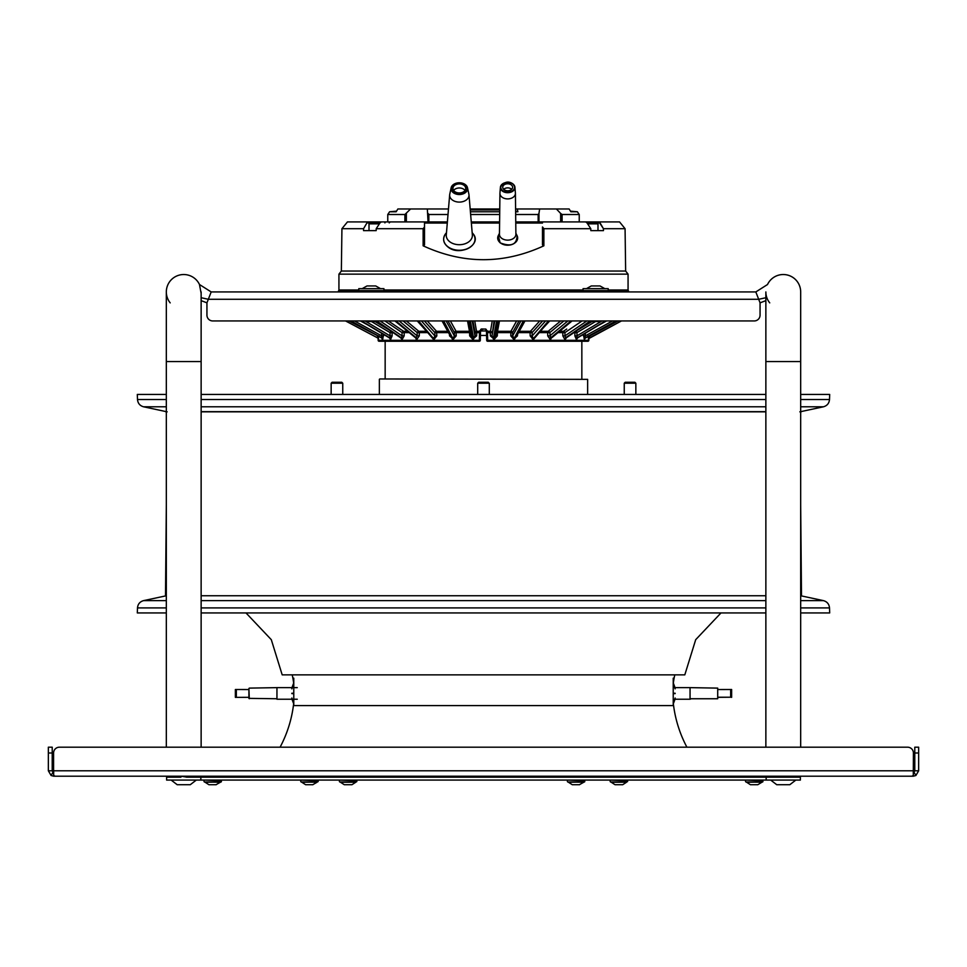 <?xml version="1.0" encoding="UTF-8"?>
<svg xmlns="http://www.w3.org/2000/svg" width="967" height="967" viewBox="0 0 967 967"><rect width="100%" height="100%" fill="white"/><g stroke="black" fill="none" stroke-linecap="round" stroke-linejoin="round"><path stroke-width="1.45" d="M345.557 320.947L377.686 337.942L345.545 320.947L212.74 320.947A5.802 5.802 0 0 1 206.938 315.145L206.938 302.828L211.181 291.937L755.831 291.937L767.52 284.516A17.406 17.406 0 0 1 800.676 291.937A17.406 17.406 0 0 0 783.27 274.531A17.406 17.406 0 0 1 800.676 291.937L800.676 361.561L765.864 361.561L765.864 291.937M769.732 302.876A17.406 17.406 0 0 1 765.876 292.638A17.406 17.406 0 0 0 769.732 302.876M767.532 284.516L755.819 291.937L767.52 284.516A17.406 17.406 0 0 1 783.27 274.531A17.406 17.406 0 0 0 767.52 284.516L755.819 291.937L758.696 299.286L765.864 297.727M913.416 753.003L913.416 770.796L53.584 770.796L53.705 775.51L55.131 776.211L911.869 776.211L913.295 775.51L913.416 753.003A5.802 5.802 0 0 0 907.614 747.201L59.386 747.201L166.324 747.201L166.324 291.937A17.406 17.406 0 0 0 170.192 302.876A17.406 17.406 0 0 1 183.73 274.531A17.406 17.406 0 0 1 199.48 284.516L211.181 291.937L199.48 284.516A17.406 17.406 0 0 0 183.73 274.531A17.406 17.406 0 0 1 199.48 284.516L201.136 293.448M166.324 291.937A17.406 17.406 0 0 1 183.73 274.531A17.406 17.406 0 0 0 166.324 291.937M760.062 315.145L760.062 302.828L760.062 315.145A5.802 5.802 0 0 1 754.26 320.947L621.455 320.947L588.649 338.668M212.74 320.947L754.26 320.947M206.938 302.84L201.136 300.64L206.938 302.828M765.864 300.64L760.062 302.84L758.696 299.286L208.316 299.286L201.136 297.715M211.181 291.937L199.48 284.516L211.181 291.937M166.324 394.439L137.314 394.439L137.495 399.516L166.324 399.516M800.676 399.516L829.505 399.516L829.686 394.439L800.676 394.439M765.864 394.439L201.136 394.439M765.864 411.845L201.136 411.845M800.676 504.907L801.498 595.757L800.676 595.757L823.449 600.628L800.676 600.628M765.864 595.757L201.136 595.757L765.864 595.757M166.324 504.907L165.502 595.757L166.324 595.757L143.551 600.628L166.324 600.628M246.005 612.933L271.304 639.683L282.195 674.869L684.805 674.869L695.696 639.683L720.995 612.933M800.676 607.905L829.505 607.905L829.686 612.933L800.676 612.933M765.864 612.933L201.136 612.933M166.324 607.905L137.495 607.905L137.314 612.933L166.324 612.933M379.741 378.967L587.646 379.354L379.741 378.967M464.776 184.238A8.268 5.862 -0 0 0 456.484 183.138A8.268 5.862 -0 0 0 451.154 187.767L449.764 194.198A9.67 6.866 -0 0 0 449.667 194.826L446.295 234.884A13.055 9.259 -0 0 0 450.489 242.27A13.055 9.259 -0 0 0 464.934 243.805A13.055 9.259 -0 0 0 472.355 234.884L468.983 194.826A9.67 6.866 -0 0 0 468.886 194.198L467.496 187.767A8.268 5.862 -0 0 0 464.922 184.334M449.667 194.826A9.67 6.866 -0 0 0 452.786 200.29A9.67 6.866 -0 0 0 463.483 201.426A9.67 6.866 -0 0 0 468.983 194.826M455.01 191.756A6.382 4.533 180 0 1 452.943 188.42A6.382 4.533 180 0 1 456.762 184.274A6.382 4.533 180 0 1 463.64 185.084A6.382 4.533 180 0 1 465.707 188.42A6.382 4.533 180 0 1 461.888 192.566A6.382 4.533 180 0 1 455.01 191.756M465.018 190.463A6.382 4.533 -0 0 0 463.64 189.169A6.382 4.533 -0 0 0 453.632 190.463M448.712 247.371A15.327 10.879 180 0 1 447.189 246.174M471.461 246.174A15.327 10.879 180 0 1 448.954 247.54M379.366 223.86L369.007 223.86L369.974 222.894L380.007 222.894L381.276 221.927L447.383 221.927M369.007 223.86L369.007 230.63L376.175 230.63L376.199 228.695L380.007 222.894M480.43 335.452L486.57 335.452L486.437 330.46L486.498 332.624L487.489 332.624L487.706 340.311L486.691 340.311L486.425 330.013A0.967 0.967 0 0 0 485.458 329.07L481.53 328.961L479.584 331.294L476.683 331.294A1.547 1.366 -10.6 0 0 475.099 332.612L472.923 320.947M499.939 193.364L499.455 234.256A8.22 5.826 -0 0 0 501.438 238.1A8.22 5.826 -0 0 0 510.564 239.756A8.22 5.826 -0 0 0 515.894 234.256L515.411 193.364A7.736 5.488 -0 0 0 515.399 193.11L514.94 187.247A7.277 5.161 -0 0 0 513.199 184.177A7.277 5.161 -0 0 0 505.342 182.654A7.277 5.161 -0 0 0 500.41 187.247A7.277 5.161 -0 0 0 502.151 190.898A7.277 5.161 -0 0 0 510.383 192.324A7.277 5.161 -0 0 0 514.94 187.247L513.151 184.068C508.424 180.611 504.17 181.675 500.41 187.247L499.951 193.11A7.736 5.488 -0 0 0 499.939 193.364A7.736 5.488 -0 0 0 501.8 196.99A7.736 5.488 -0 0 0 510.395 198.549A7.736 5.488 -0 0 0 515.411 193.364M503.928 189.556A4.932 3.493 180 0 1 502.743 187.284A4.932 3.493 180 0 1 505.959 183.996A4.932 3.493 180 0 1 511.422 184.999A4.932 3.493 180 0 1 512.607 187.284A4.932 3.493 180 0 1 509.391 190.559A4.932 3.493 180 0 1 503.928 189.556M514.42 243.261A9.622 6.817 180 0 1 500.93 243.261M511.676 189.327A4.932 3.493 -0 0 0 511.422 189.085A4.932 3.493 -0 0 0 503.674 189.327M559.603 331.294L563.447 331.294A1.547 1.16 -90 0 0 562.818 332.624L564.946 332.612A1.547 0.87 55.8 0 0 563.979 331.463A1.547 0.87 55.8 0 0 563.447 331.294L566.71 329.07M539.272 332.624L547.685 332.624L548.192 331.294L560.667 320.947L550.876 329.07M628.586 291.937L627.595 290.003M338.414 291.937L338.438 290.946L359.373 290.946M375.003 321.527L389.242 330.013M391.188 331.343A1.547 0.641 -59.2 0 0 390.753 331.633A1.547 0.641 -59.2 0 0 390.052 332.612L371.473 321.527M400.253 337.398L401.631 337.942L402.054 335.875L404.17 335.887L404.182 332.624A1.547 1.16 90 0 0 403.553 331.294A1.547 0.87 -55.8 0 0 403.021 331.463A1.547 0.87 -55.8 0 0 402.054 332.612L384.926 320.947M450.38 320.947L456.086 331.294A1.547 1.305 -28.9 0 0 454.43 332.612L447.999 320.947M470.18 331.463A1.547 1.366 -10.6 0 0 469.466 331.294L467.532 320.947M474.761 320.947L476.731 332.624L479.499 332.624L479.584 331.294A0.967 0.858 -178.5 0 0 480.563 330.46L480.502 332.624L480.575 330.013L480.502 332.624L479.499 332.624L479.342 341.254A0.967 0.967 0 0 0 480.309 340.311A0.967 0.967 0 0 1 479.342 341.254L379.124 341.254L385.156 341.254L385.156 378.967M481.53 328.961L483.5 329.07L480.575 330.001A0.967 0.858 -178.5 0 1 479.596 330.835M492.239 320.947L490.269 332.624L491.901 332.612A1.547 1.366 10.6 0 0 490.317 331.294L487.416 331.294L485.47 328.961M480.502 332.624L480.309 340.311L378.157 340.311L378.097 338.269L378.157 340.311A0.967 0.967 -90 0 0 379.124 341.254A0.967 0.967 -90 0 1 378.157 340.311L379.124 341.254M476.634 335.887L476.731 332.624L475.099 332.612L474.99 335.875L476.634 335.887L472.73 339.272L469.684 335.887L469.575 332.624L470.397 332.6M449.486 334.437L449.546 335.887L453.305 339.272L456.219 335.887L456.086 331.294L469.466 331.294L469.575 332.624L455.904 332.612M430.702 335.887L434.183 339.272L436.854 335.887L436.54 331.294A1.547 1.209 -41.9 0 0 434.872 332.612L424.428 320.947M413.888 335.887L416.946 339.272L419.279 335.887L419.315 332.624A1.547 0.943 90 0 0 418.808 331.294A1.547 1.064 -50.3 0 0 417.188 332.612L403.13 320.947M399.963 337.314L402.26 339.272L404.17 335.887M389.097 337.713L390.704 339.272L392.118 335.887L392.094 332.624A1.547 1.342 90 0 0 391.877 331.802M382.11 338.97L381.784 338.015L382.714 339.272L383.548 334.401M378.351 338.668L378.859 335.887M378.363 338.643L377.203 335.501M348.966 320.947L377.867 335.863M378.508 339.272L377.674 337.93M367.617 324.9L360.425 320.947M389.145 337.688L389.979 337.942L390.076 335.875L392.118 335.887M365.043 320.947L390.076 335.875L390.052 332.612L393.061 332.624M381.518 337.858L381.687 335.875L383.573 335.887M380.116 320.947L402.054 335.875L402.054 332.612L409.005 332.624M388.359 320.947L403.553 331.294L407.397 331.294M394.935 320.947L415.725 337.942L416.257 339.272M395.249 320.947L415.725 337.942L417.164 335.875L417.188 332.612L427.728 332.624M419.279 335.887L417.164 335.875L399.153 320.947M406.333 320.947L418.808 331.294L426.544 331.294M427.281 320.947L436.54 331.294L447.757 331.294M446.113 320.947L454.345 335.875L456.219 335.887M442.04 320.947L450.948 337.084L453.281 337.918L454.345 335.875L454.43 332.612L455.904 332.624L455.904 331.306M450.284 335.875L449.546 335.887M421.443 320.947L434.812 335.875L434.872 332.612L448.483 332.624M417.273 320.947L432.104 337.495L434.11 337.882L434.812 335.875L436.854 335.887M471.002 335.875L469.684 335.887M469.478 320.947L472.633 337.942L471.074 336.238M470.361 320.947L473.528 337.942L474.99 335.875L472.21 320.947M479.608 331.294A0.967 0.858 -178.5 0 0 480.369 330.956M480.744 329.481A0.967 0.967 0 0 0 480.575 330.013L481.542 329.07A0.967 0.967 0 0 0 480.768 329.457M480.575 330.013L480.551 330.956L483.5 330.956L480.551 330.956L480.575 330.013M479.342 341.254L479.378 340.311M486.788 332.636L487.428 332.624M487.404 330.835A0.967 0.858 -1.5 0 1 486.425 330.013L486.449 330.956L485.458 329.07L481.542 329.07L483.5 329.07M588.903 338.269L588.843 340.311A0.967 0.967 90 0 1 587.876 341.254L487.658 341.254A0.967 0.967 0 0 1 486.691 340.311L486.498 332.624M496.639 320.947L493.472 337.942L492.01 335.875L490.366 335.887L490.269 332.624L487.489 332.624L487.416 331.294A0.967 0.858 178.5 0 1 486.437 330.46M588.141 335.887L588.492 339.272M583.452 334.401L584.286 339.272L585.216 338.015M575.123 331.802A1.547 1.342 -90 0 0 574.906 332.624L574.882 335.887L576.296 339.272L577.903 337.713M557.995 332.624L562.818 332.624L562.83 335.887L564.74 339.272L567.037 337.314M548.579 332.624L549.812 332.612A1.547 1.064 50.3 0 0 548.627 331.379L548.627 332.6L547.685 332.624L547.721 335.887L550.054 339.272L553.112 335.887M542.572 320.947L532.128 332.612A1.547 1.209 41.9 0 0 530.46 331.294A1.547 0.677 -90 0 0 530.085 332.624L530.158 335.887L532.817 339.272L536.298 335.887M490.366 335.887L494.27 339.272L497.316 335.887L497.425 332.624L512.57 332.612A1.547 1.305 28.9 0 0 510.914 331.294L510.781 335.887L513.695 339.272L517.454 335.887L517.514 334.437M494.077 320.947L492.01 335.875L494.79 320.947M493.4 339.272L493.472 337.942L495.926 336.238L498.779 320.947M496.603 332.6L497.425 332.624L497.534 331.294A1.547 1.366 10.6 0 0 496.82 331.463M495.998 335.875L497.316 335.887M499.468 320.947L497.534 331.294L510.914 331.294L516.62 320.947M589.797 335.501L589.133 335.863M618.034 320.947L589.797 335.875L588.407 339.272M585.349 333.277L585.095 338.112M612.474 320.947L585.313 335.875L583.427 335.887M573.939 332.624L576.948 332.612L577.021 337.942L577.637 337.882M601.957 320.947L576.924 335.875L574.882 335.887M595.527 321.527L576.948 332.612A1.547 0.641 59.2 0 0 576.247 331.633A1.547 0.641 59.2 0 0 575.812 331.343M565.296 339.272L566.722 337.41M562.83 335.887L564.946 335.875L565.937 337.942L590.499 321.213M563.87 320.947L549.812 332.612L550.574 337.942L551.891 337.676L572.065 320.947M567.847 320.947L549.836 335.875L547.721 335.887M548.627 331.379A1.547 1.064 50.3 0 0 548.192 331.294L540.456 331.294M518.517 332.624L532.128 332.612L532.188 335.875L532.89 337.882L533.989 337.942L549.727 320.947M545.557 320.947L532.188 335.875L530.158 335.887M516.716 335.875L517.454 335.887M519.001 320.947L512.57 332.612L512.655 335.875L513.924 337.942L516.076 337.036L524.96 320.947M520.887 320.947L512.655 335.875L510.781 335.887M511.096 331.306L511.096 332.624M519.243 331.294L530.46 331.294L539.719 320.947M582.074 320.947L564.946 332.612L564.946 335.875L586.884 320.947M577.758 330.013L591.997 321.527M606.575 320.947L599.383 324.9M616.269 320.947L585.035 338.257M487.622 340.311L487.658 341.254L487.706 340.311L588.843 340.311M486.691 340.311A0.967 0.967 0 0 0 487.658 341.254M486.449 330.956L483.5 330.956M621.455 320.947L589.326 337.942L621.443 320.947M587.634 223.86L597.993 223.86L597.026 222.894L599.625 222.894L599.492 221.927L595.297 221.927L619.557 221.927L599.492 221.927L603.432 228.695L599.625 222.894M515.749 221.927L585.724 221.927L586.993 222.894L597.026 222.894M597.993 223.86L597.993 230.63L590.825 230.63L590.801 228.695L543.865 228.695L542.487 226.967L542.487 244.917L543.865 245.811C503.626 264.317 463.374 264.317 423.135 245.811L424.513 244.917L424.513 226.967L423.135 228.695L376.199 228.695M387.767 214.505L404.895 214.505L410.6 208.969L397.884 208.969L396.144 211.773L389.604 211.773L387.767 214.505L387.767 221.927L385.47 221.927L384.902 222.894M585.724 221.927L595.297 221.927L594.729 222.894M499.601 221.927L471.267 221.927M371.703 221.927L381.276 221.927L367.508 221.927L371.703 221.927L372.271 222.894M376.175 230.63L363.544 230.63L363.568 228.695L367.508 221.927L347.443 221.927L367.508 221.927L363.568 228.695L341.931 228.695L341.351 271.05L625.649 271.05L625.069 228.695L603.432 228.695L603.456 230.63L590.825 230.63M424.513 223.063L424.513 226.967L424.513 221.927L424.513 223.063L447.286 223.063M542.487 226.967L542.487 244.917M590.801 228.695L586.993 222.894M625.069 228.695L619.557 221.927M625.649 271.05L628.067 274.144L338.933 274.144L341.351 271.05M338.933 274.144L338.933 290.003L358.793 290.003M628.067 274.144L628.067 290.003L608.207 290.003M583.065 290.003L383.935 290.003M515.592 208.969L569.116 208.969L570.856 211.773L577.396 211.773L570.47 211.144M470.167 208.969L499.758 208.969M410.6 208.969L448.483 208.969M406.358 221.927L406.358 213.441L404.895 214.505L404.895 221.927M427.354 208.969L428.03 221.927M428.852 221.927L428.852 214.505L428.03 213.441M428.852 214.505L448.011 214.505M470.639 214.505L499.685 214.505M515.665 214.505L538.148 214.505L538.148 221.927M538.97 221.927L538.97 213.441L538.148 214.505M538.97 213.441L539.646 208.969M515.616 211.205L517.913 211.773L517.224 208.969M517.913 211.773L515.629 211.773M499.721 211.773L470.409 211.773M499.746 209.936L470.252 209.936M556.4 208.969L560.642 213.441L560.642 221.927M562.105 221.927L562.105 214.505L560.642 213.441M562.105 214.505L579.233 214.505L577.396 211.773M673.225 702.816A84.129 84.129 0 0 0 673.588 705.608A122.809 122.809 0 0 0 686.908 747.201L765.864 747.201L765.864 361.561M293.775 702.816A84.129 84.129 0 0 1 293.412 705.608L673.588 705.608M292.215 674.869A84.129 84.129 0 0 1 293.775 684.116M674.785 674.869A84.129 84.129 0 0 0 673.225 684.116M293.412 705.608A122.809 122.809 0 0 1 280.092 747.201L201.136 747.201L201.136 291.937M247.443 776.211A43.515 43.515 0 0 1 241.617 777.178M719.557 776.211A43.515 43.515 0 0 0 725.383 777.178M186.764 777.178L766.154 777.178L766.154 780.079L166.614 780.079L166.614 777.178L180.696 777.178M341.786 382.255L336.492 382.255L341.786 382.255L342.753 383.222L331.149 383.222L331.149 394.439M336.492 382.255L332.116 382.255L336.492 382.255M635.851 394.439L635.851 383.222L634.884 382.255L625.661 382.255L634.884 382.255L635.851 383.222L624.247 383.222L624.247 394.439M488.335 382.255L487.441 382.255L489.302 383.222L477.698 383.222L477.698 394.439M487.441 382.255L478.665 382.255L487.441 382.255M292.276 699.238L276.949 699.238L276.949 687.634L292.276 687.634M293.775 678.157L293.775 705.608M291.841 698.21L293.775 702.719L291.841 698.21M293.775 684.14L291.841 688.649L293.775 684.14M293.775 684.334L291.841 688.842M291.841 693.242L293.775 693.242M293.775 693.629L291.841 693.629M291.841 698.017L293.775 702.526M717.707 698.73L717.707 688.117L690.051 687.634L690.051 699.238L674.724 699.238M673.225 705.608L673.225 678.157M673.225 702.526L675.159 698.017M675.159 698.21L673.225 702.719M675.159 688.842L673.225 684.334M673.225 693.242L675.159 693.242M675.159 693.629L673.225 693.629M673.225 684.14L675.159 688.649M235.368 689.652L235.368 697.352L248.906 697.328L248.906 698.367L248.906 688.504L248.906 689.531L235.368 689.507L248.906 689.531M236.141 689.652L236.141 697.34L236.141 689.652M236.141 689.519L236.141 697.219L236.141 689.519M690.051 698.754L717.707 698.754L717.707 688.117M718.094 697.231L731.632 697.207L718.094 697.328M718.094 689.531L731.632 689.507L731.632 697.207M731.632 697.364L731.632 689.664M730.859 697.207L730.859 689.507M597.92 288.649L608.207 288.649L608.207 290.584L583.065 290.584L583.065 288.649L597.92 288.649M593.653 290.584L593.653 291.55L594.681 291.55L593.714 290.584M589.918 290.584L593.653 291.55M597.811 290.584L597.811 291.55L594.681 291.152M583.645 290.584L583.645 291.55L592.783 291.369M590.801 321.527L600.471 321.527L590.221 320.947M597.739 290.753L601.716 291.55L596.687 291.152M597.811 291.55L593.714 290.753M601.522 290.753L604.883 291.55L601.716 291.55L601.716 290.584M604.593 290.753L606.938 291.55L604.883 291.55L604.883 290.584M606.575 290.753L607.627 291.55L606.938 290.584M607.627 291.55L607.627 290.584M584.406 291.55L584.406 290.584M584.769 290.584L586.51 291.55L586.51 290.584M586.812 290.584L589.725 291.55L589.725 290.584M604.822 288.649L599.987 285.942L591.49 285.942M373.637 288.649L383.935 288.649L383.935 290.584L358.793 290.584L358.793 288.649L373.637 288.649M369.37 290.584L369.37 291.55L370.397 291.55L369.442 290.584M365.635 290.584L369.37 291.55M373.54 290.584L373.54 291.55L370.397 291.152M359.373 290.584L359.373 291.55L368.5 291.369M366.529 321.527L376.199 321.527L365.949 320.947M373.467 290.753L377.444 291.55L372.416 291.152M373.54 291.55L369.442 290.753M377.239 290.753L380.611 291.55L377.444 291.55L377.444 290.584M380.309 290.753L382.666 291.55L380.611 291.55L380.611 290.584M382.291 290.753L383.355 291.55L382.666 290.584M383.355 291.55L383.355 290.584M360.123 291.55L360.123 290.584M360.486 290.584L362.238 291.55L362.238 290.584M362.528 290.584L365.453 291.55L365.453 290.584M380.551 288.649L375.716 285.942L367.206 285.942M53.584 753.003L53.584 770.796L53.584 753.003A5.802 5.802 0 0 1 59.386 747.201M51.106 775.51L53.004 772.137L52.218 770.796L48.35 770.796L51.106 775.51L53.765 776.211L77.36 776.211M889.64 776.211L913.235 776.211L913.235 775.57M872.234 776.211L799.709 776.211L799.709 777.178M768.209 777.117L766.831 776.211L766.831 777.178L766.831 776.211L758.128 776.211L758.128 777.178M750.392 777.178L750.392 776.211L736.854 776.211M230.146 776.211L216.608 776.211L216.608 777.178M208.872 777.178L208.872 776.211L200.169 776.211L200.169 777.178M168.669 777.117L167.291 776.211L167.291 777.178L167.291 776.211L94.766 776.211M53.004 772.137L53.765 772.343M53.765 776.211L53.765 775.57M52.218 770.796L52.218 747.201L48.35 747.201L48.35 753.003L52.218 753.003M48.35 770.796L48.35 753.003M913.235 772.343L913.996 772.137L915.894 775.51L913.235 776.211M913.996 772.137L914.782 770.796L918.65 770.796L915.894 775.51M914.782 753.003L914.782 747.201L918.65 747.201L918.65 753.003L914.782 753.003L914.782 770.796M918.65 770.796L918.65 753.003M907.614 747.201L800.676 747.201L800.676 361.561M179.886 776.211L180.938 776.404M182.412 776.211L186.583 777.178M171.473 777.117L168.306 776.211L168.306 777.178M175.752 777.117L171.171 776.211L171.171 777.178M180.998 777.117L175.559 776.211L175.559 777.178M186.583 777.117L180.938 776.211L180.938 777.178M191.804 777.178L186.643 776.211L186.643 777.178M196.071 777.178L191.998 776.211L191.998 777.178M198.839 777.178L196.361 776.211L196.361 777.178M199.202 776.211L199.202 777.178M190.257 784.721L196.301 780.079L190.257 784.721L177.203 784.721L171.159 780.079L177.203 784.721M779.426 776.211L780.478 776.404M781.952 776.211L786.123 777.178M771.013 777.117L767.846 776.211L767.846 777.178M775.292 777.117L770.711 776.211L770.711 777.178M780.538 777.117L775.099 776.211L775.099 777.178M786.123 777.117L780.478 776.211L780.478 777.178M791.344 777.178L786.183 776.211L786.183 777.178M795.611 777.178L791.538 776.211L791.538 777.178M798.379 777.178L795.901 776.211L795.901 777.178M798.742 776.211L798.742 777.178M766.154 780.079L800.386 780.079L800.386 777.178L766.154 777.178M789.797 784.721L795.841 780.079L789.797 784.721L776.743 784.721L770.699 780.079L776.743 784.721M786.304 777.178L780.236 777.178M567.786 780.079L584.805 780.466L584.419 782.013L568.56 782.013M583.355 782.013L569.176 782.243M568.85 782.013L583.742 782.243L579.354 784.721M572.573 784.721L579.571 784.721M317.007 782.013L301.148 782.013L317.007 782.013M316.717 782.013L302.526 782.243M302.2 782.013L317.103 782.243L312.704 784.721M305.923 784.721L312.921 784.721M204.424 780.079L221.443 780.466L221.056 782.013L205.197 782.013M219.993 782.013L205.802 782.243M205.488 782.013L220.379 782.243L215.979 784.721M209.198 784.721L216.209 784.721M340.868 782.013L355.759 782.243L341.182 782.243M344.578 784.721L351.589 784.721M626.423 782.013L610.564 782.013L626.423 782.013M626.133 782.013L611.942 782.243M615.338 784.721L622.349 784.721M745.944 780.079L762.963 780.466L762.576 782.013L746.717 782.013M757.802 784.721L761.899 782.243L746.27 782.013L762.25 782.013L747.322 782.243M750.718 784.721L757.729 784.721M390.753 331.633L390.801 332.612M418.373 331.379L418.421 332.624M576.247 331.633L576.199 332.612M166.324 361.561L201.136 361.561M765.864 406.793L201.136 406.793M166.324 406.793L143.551 406.793C139.877 405.741 137.858 403.312 137.495 399.516M201.136 399.516L765.864 399.516M800.676 406.793L823.449 406.793C827.123 405.741 829.142 403.312 829.505 399.516M823.449 406.793L800.676 411.664M765.864 411.664L201.136 411.664M166.324 411.664L143.551 406.793M201.136 600.628L765.864 600.628M201.136 607.905L765.864 607.905M472.174 232.684L472.875 233.543A15.677 11.12 180 0 1 469.152 247.806A15.677 11.12 180 0 1 448.724 247.322A15.677 11.12 180 0 1 445.775 233.543L446.476 232.684M451.154 187.767A8.268 5.862 -0 0 0 453.728 192.977A8.268 5.862 -0 0 0 463.217 193.835A8.268 5.862 -0 0 0 467.496 187.767L464.873 184.25C458.382 181.542 453.813 182.715 451.154 187.767M464.656 184.298A7.881 5.597 -0 0 0 453.511 184.637A7.881 5.597 -0 0 0 453.994 192.542A7.881 5.597 -0 0 0 465.139 192.203A7.881 5.597 -0 0 0 464.656 184.298M500.096 242.644A9.984 7.083 180 0 1 498.271 235.658L500.132 242.85C511.168 247.069 516.813 244.663 517.079 235.658A9.984 7.083 180 0 1 512.679 244.155A9.984 7.083 180 0 1 500.096 242.644M512.909 184.093A6.89 4.883 -0 0 0 503.191 183.573A6.89 4.883 -0 0 0 502.441 190.463A6.89 4.883 -0 0 0 512.159 190.982A6.89 4.883 -0 0 0 512.909 184.093M383.355 290.946L583.645 290.946M607.627 290.946L628.562 290.946M376.501 321.213L401.063 337.942L401.704 339.272M402.26 339.272L401.631 337.942L376.731 320.984M345.642 320.947L377.771 337.942L378.593 339.272M361.501 320.947L389.979 337.942L390.704 339.272M361.078 320.947L389.556 337.942L390.293 339.272M354.526 320.947L381.687 335.875L381.651 333.277M351.021 320.947L381.929 337.942L382.714 339.272M350.767 320.947L381.663 337.942L382.461 339.272M403.021 331.463L403.021 332.6M416.946 339.272L416.426 337.942L395.938 320.947M443.708 320.947L453.305 339.272M442.85 320.947L452.471 339.272M436.226 331.33L436.226 332.6M418.566 320.947L434.183 339.272M417.78 320.947L433.397 339.272M473.6 339.272L473.528 337.942L472.633 337.942L472.73 339.272M494.27 339.272L497.522 320.947M621.358 320.947L588.637 338.643M616.233 320.947L585.337 337.942L584.539 339.272M615.979 320.947L585.071 337.942L584.286 339.272M605.922 320.947L577.444 337.942L576.707 339.272M605.499 320.947L577.021 337.942L576.296 339.272M590.269 320.984L565.369 337.942L564.74 339.272M563.979 331.463L563.979 332.6M571.751 320.947L551.275 337.942L550.743 339.272M550.054 339.272L550.574 337.942L571.062 320.947M549.22 320.947L533.603 339.272M548.434 320.947L532.817 339.272M530.774 331.33L530.774 332.6M524.15 320.947L514.529 339.272M523.292 320.947L513.695 339.272M367.375 222.894L369.974 222.894M471.364 223.063L499.588 223.063M515.762 223.063L542.487 223.063M543.865 245.811L543.865 228.695M423.135 228.695L423.135 245.811M249.293 698.73L248.906 688.504M236.335 697.328L236.335 689.628M235.948 697.376L235.948 689.664M235.561 697.376L235.561 689.664M730.665 697.231L730.665 689.531M731.439 697.183L731.439 689.483M731.052 697.183L731.052 689.483M584.805 781.626L567.786 782.013M301.148 780.079L318.167 780.466L318.167 781.626L301.148 782.013M221.443 781.626L204.424 782.013M339.804 780.079L356.823 780.466L356.823 781.626L339.804 782.013M610.564 780.079L627.583 780.466L627.583 781.626L610.564 782.013M615.06 784.721L611.241 782.243L626.519 782.243L622.7 784.721M762.963 781.626L745.944 782.013M165.502 411.664L167.17 411.845M801.498 411.664L799.83 411.845M137.495 607.905C137.858 604.109 139.877 601.679 143.551 600.628M829.505 607.905C829.142 604.109 827.123 601.679 823.449 600.628M379.354 394.439L379.354 379.354M587.646 394.439L587.646 379.354M472.875 233.543C482.545 243.998 460.908 256.485 448.748 247.588C443.152 243.418 442.161 238.74 445.775 233.543M581.844 341.254L581.844 378.967M499.468 233.265L498.271 235.658M515.882 233.265L517.079 235.658M338.438 290.946L339.405 290.003M400.689 337.809L376.429 321.298M389.447 337.918L360.993 320.947M381.905 338.112L350.731 320.947M471.074 336.25L468.221 320.947M377.674 337.942L345.545 320.947M385.156 341.254L381.107 341.254M566.311 337.809L590.571 321.298M389.217 222.881L390.185 221.927M347.443 221.927L341.931 228.695M579.233 221.927L579.233 214.505M396.53 211.144L389.604 211.773M342.753 383.222L342.753 394.439M332.116 382.255L331.149 383.222M625.214 382.255L624.247 383.222M489.302 383.222L489.302 394.439M478.665 382.255L477.698 383.222M249.293 688.117L276.949 687.634M294.742 687.634L297.256 687.634M294.742 699.238L297.256 699.238M291.986 687.634L293.775 682.811M291.986 699.238L293.775 704.049M691.175 698.754L690.051 699.238M690.051 687.634L674.724 687.634M675.014 687.634L673.346 683.125M675.159 698.851L673.334 703.758M276.949 698.754L248.906 698.367M586.449 288.649L591.284 285.942M362.178 288.649L367.013 285.942M200.846 777.178L200.846 780.079M567.399 780.466L567.399 781.626M568.463 782.243L572.283 784.721M300.761 780.466L300.761 781.626M301.813 782.243L305.645 784.721M204.037 780.466L204.037 781.626M205.101 782.243L208.92 784.721M344.252 776.211L344.252 777.178M351.988 776.211L351.988 777.178M339.417 780.466L339.417 781.626M351.94 784.721L356.11 782.013M340.481 782.243L344.3 784.721M615.012 776.211L615.012 777.178M622.748 776.211L622.748 777.178M610.177 780.466L610.177 781.626M745.557 780.466L745.557 781.626M746.621 782.243L750.44 784.721"/></g></svg>
